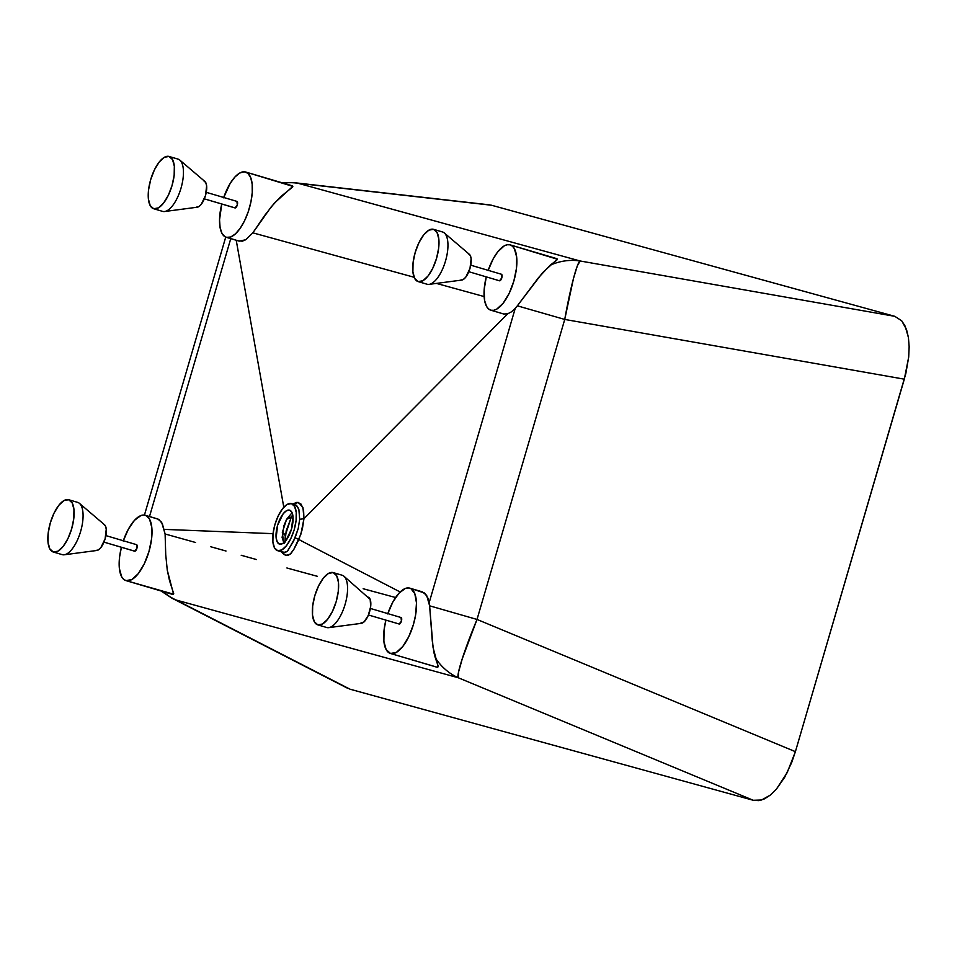 <?xml version="1.0" encoding="UTF-8"?>
<svg xmlns="http://www.w3.org/2000/svg" width="957" height="957" viewBox="0 0 957 957"><rect width="100%" height="100%" fill="white"/><g stroke="black" fill="none" stroke-linecap="round" stroke-linejoin="round"><path stroke-width="1.44" d="M177.966 159.089A27.251 11.077 106.5 0 1 179.808 160.094A27.251 11.077 106.5 0 1 180.945 188.385A27.251 11.077 106.5 0 1 164.604 211.521A27.251 11.077 106.5 0 1 162.666 211.401A27.251 11.077 -73.5 0 0 180.969 188.29A27.251 11.077 -73.5 0 0 178.05 159.113A27.251 11.077 -73.5 0 0 177.966 159.089L169.174 156.493M164.604 211.521L197.298 207.202A13.625 5.539 -73.5 0 0 205.468 195.647A13.625 5.539 -73.5 0 0 204.906 181.495L179.808 160.094M77.589 502.353A27.251 11.077 106.5 0 1 79.431 503.358A27.251 11.077 106.5 0 1 80.567 531.649A27.251 11.077 106.5 0 1 64.227 554.785A27.251 11.077 106.5 0 1 62.289 554.665A27.251 11.077 -73.5 0 0 80.591 531.554A27.251 11.077 -73.5 0 0 77.661 502.377A27.251 11.077 -73.5 0 0 77.589 502.353L68.796 499.757M64.227 554.785L96.92 550.466A13.625 5.539 -73.5 0 0 105.091 538.911A13.625 5.539 -73.5 0 0 104.528 524.759L79.431 503.358M442.457 231.953A27.251 11.077 106.5 0 1 444.311 232.958A27.251 11.077 106.5 0 1 445.436 261.249A27.251 11.077 106.5 0 1 429.095 284.373A27.251 11.077 106.5 0 1 427.157 284.253A27.251 11.077 -73.5 0 0 445.472 261.153A27.251 11.077 -73.5 0 0 442.541 231.977A27.251 11.077 -73.5 0 0 442.457 231.953L433.665 229.357M429.095 284.373L461.788 280.066A13.625 5.539 -73.5 0 0 469.959 268.498A13.625 5.539 -73.5 0 0 469.397 254.359L444.311 232.958M342.08 575.217A27.251 11.077 106.5 0 1 343.934 576.222A27.251 11.077 106.5 0 1 345.058 604.513A27.251 11.077 106.5 0 1 328.718 627.648A27.251 11.077 106.5 0 1 326.78 627.529A27.251 11.077 -73.5 0 0 345.094 604.417A27.251 11.077 -73.5 0 0 342.163 575.241A27.251 11.077 -73.5 0 0 342.08 575.217L333.287 572.621M328.718 627.648L361.411 623.33A13.625 5.539 -73.5 0 0 369.581 611.774A13.625 5.539 -73.5 0 0 369.019 597.623L368.098 597.12M418.209 281.609L427.157 284.253L418.209 281.609A27.251 11.077 106.5 0 1 418.125 281.585A27.251 11.077 106.5 0 1 415.206 252.409A27.251 11.077 106.5 0 1 433.509 229.309A27.251 11.077 106.5 0 1 433.593 229.321A27.251 11.077 106.5 0 1 436.512 258.498A27.251 11.077 106.5 0 1 418.209 281.609L422.886 280.748L428.006 276.035L432.803 268.187L436.548 258.402L438.653 248.174L438.82 239.047L437.014 232.419L433.509 229.309L428.832 230.17L423.712 234.884L418.915 242.731L415.171 252.516L413.053 262.744L412.898 271.872L414.704 278.499L418.209 281.609M317.832 624.873L326.78 627.529L317.832 624.873A27.251 11.077 106.5 0 1 317.748 624.849A27.251 11.077 106.5 0 1 314.817 595.685A27.251 11.077 106.5 0 1 333.132 572.573A27.251 11.077 106.5 0 1 333.203 572.597A27.251 11.077 106.5 0 1 336.134 601.774A27.251 11.077 106.5 0 1 317.832 624.873L322.509 624.012L327.629 619.299L332.426 611.451L336.17 601.666L338.276 591.438L338.443 582.311L336.637 575.683L333.132 572.573L328.454 573.434L323.334 578.148L318.537 585.995L314.793 595.78L312.676 606.008L312.52 615.136L314.327 621.763L317.832 624.873M53.341 552.01L62.289 554.665L53.341 552.01A27.251 11.077 106.5 0 1 53.257 551.998A27.251 11.077 106.5 0 1 50.326 522.821A27.251 11.077 106.5 0 1 68.629 499.71A27.251 11.077 106.5 0 1 68.713 499.733A27.251 11.077 106.5 0 1 71.643 528.91A27.251 11.077 106.5 0 1 53.341 552.01L58.006 551.148L63.138 546.435L67.935 538.588L71.667 528.802L73.785 518.574L73.952 509.447L72.146 502.82L68.629 499.71L63.963 500.571L58.832 505.284L54.035 513.131L50.302 522.917L48.185 533.145L48.017 542.272L49.824 548.899L53.341 552.01M153.718 208.746L162.666 211.401L153.718 208.746A27.251 11.077 106.5 0 1 153.634 208.722A27.251 11.077 106.5 0 1 150.704 179.545A27.251 11.077 106.5 0 1 169.006 156.446A27.251 11.077 106.5 0 1 169.09 156.47A27.251 11.077 106.5 0 1 172.021 185.634A27.251 11.077 106.5 0 1 153.718 208.746L158.383 207.884L163.515 203.171L168.312 195.324L172.045 185.538L174.162 175.31L174.33 166.183L172.523 159.556L169.006 156.446L164.341 157.307L159.209 162.02L154.412 169.868L150.68 179.653L148.562 189.881L148.395 199.008L150.213 205.635L153.718 208.746M501.408 274.252L470.76 265.185L501.42 274.252A3.409 1.388 -73.5 0 0 501.408 274.252A3.409 1.388 -73.5 0 1 501.791 277.901A3.409 1.388 -73.5 0 1 499.506 280.796L501.791 277.889L501.408 274.252M468.834 271.716L499.494 280.784A3.409 1.388 -73.5 0 0 499.494 280.784A3.409 1.388 -73.5 0 0 499.506 280.796L499.255 280.652M401.031 617.516L370.383 608.449L401.043 617.528A3.409 1.388 -73.5 0 0 401.031 617.516A3.409 1.388 -73.5 0 1 401.414 621.165A3.409 1.388 -73.5 0 1 399.117 624.06L401.414 621.153L401.031 617.516M368.445 614.992L398.878 623.928M136.54 544.653L105.892 535.597L136.552 544.665A3.409 1.388 -73.5 0 0 136.54 544.653A3.409 1.388 -73.5 0 1 136.911 548.313A3.409 1.388 -73.5 0 1 134.626 551.196L136.923 548.301L136.54 544.653M103.954 542.129L134.626 551.196A3.409 1.388 -73.5 0 0 134.626 551.196L103.954 542.129L134.387 551.065M236.917 201.389L206.269 192.321L236.929 201.389A3.409 1.388 -73.5 0 0 236.917 201.389A3.409 1.388 -73.5 0 1 237.288 205.037A3.409 1.388 -73.5 0 1 235.003 207.932L237.3 205.025L236.917 201.389M204.331 198.853L235.003 207.932A3.409 1.388 -73.5 0 0 234.991 207.932A3.409 1.388 -73.5 0 0 235.003 207.932L204.331 198.853L234.764 207.801M123.333 540.753A34.057 13.853 106.5 0 1 145.141 515.237A34.057 13.853 106.5 0 1 145.249 515.261A34.057 13.853 106.5 0 1 148.909 551.734A34.057 13.853 106.5 0 1 126.025 580.624L172.212 594.285L173.719 593.711L169.521 580.66L167.272 570.133L165.728 554.713L165.106 533.982L161.637 522.295L157.797 518.981L145.344 515.297M145.249 515.261L158.898 519.424L162.355 523.742L165.106 533.982L165.728 554.713L167.272 570.133L173.564 594.201L126.025 580.624A34.057 13.853 106.5 0 1 125.917 580.588A34.057 13.853 106.5 0 1 121.395 547.284L119.577 557.034L119.374 568.446L121.635 576.724L123.597 579.272L126.025 580.624L131.863 579.535L138.275 573.65L144.268 563.84L148.945 551.603L151.577 538.815L151.792 527.415L149.531 519.137L146.409 515.751L143.789 515.033L140.858 515.572L134.494 520.321L128.31 529.269L123.226 541.064M387.824 613.616A34.057 13.853 106.5 0 1 409.644 588.1A34.057 13.853 106.5 0 1 409.74 588.124A34.057 13.853 106.5 0 1 413.4 624.598A34.057 13.853 106.5 0 1 390.516 653.487L436.715 667.149L438.198 666.778L433.054 647.446L429.621 605.817L426.643 595.314L422.3 591.845L409.847 588.16M409.74 588.124L424.669 593.077L428.186 598.52L429.621 605.817L477.017 619.442L564.738 319.435L517.342 305.821L542.631 272.661L557.321 259.215L510.225 244.896M515.225 308.393L517.342 305.821L515.225 308.393L429.203 602.539L515.225 308.393L511.445 311.838L515.225 308.393M507.736 313.788L511.445 311.838L507.736 313.788L303.955 518.718L300.809 534.473L293.727 549.605L291.024 553.361L288.332 555.275L285.401 555.227L282.817 553.481L281.119 551.555L285.832 555.359L290.27 554.079L294.146 548.911L298.883 539.509L305.845 543.205L298.871 539.557L302.34 529.161L303.955 518.718L507.736 313.788L503.717 314.004L507.736 313.788M488.202 270.353A34.057 13.853 106.5 0 1 510.021 244.836L512.438 246.176L514.399 248.724L516.66 257.014L516.457 268.415L513.813 281.202L509.136 293.428L503.143 303.237L496.731 309.135L493.692 310.307L490.893 310.212L503.717 314.004L490.893 310.212A34.057 13.853 106.5 0 1 490.797 310.188A34.057 13.853 106.5 0 1 486.276 276.884L484.17 289.684L484.589 300.462L486.515 306.324L488.477 308.872L490.893 310.212A34.057 13.853 106.5 0 0 513.777 281.322A34.057 13.853 106.5 0 0 510.117 244.86L556.316 258.522M488.094 270.652L493.178 258.869L497.772 251.799L504.172 245.913L507.222 244.741L510.021 244.836A34.057 13.853 106.5 0 1 510.117 244.86M556.807 258.713L556.208 258.498L557.165 258.952L556.783 260.172L550.084 265.268A61.308 56.008 -74.6 0 1 580.133 260.986L298.07 183.277A61.308 56.008 105.4 0 0 283.344 183.158A61.308 56.008 -74.6 0 1 298.07 183.277L294.672 182.727M223.711 197.489A34.057 13.853 106.5 0 1 245.518 171.973A34.057 13.853 106.5 0 1 245.626 171.997A34.057 13.853 106.5 0 1 249.287 208.47A34.057 13.853 106.5 0 1 226.402 237.348L239.214 241.14L245.674 239.764L252.851 232.838L264.587 215.588L274.312 203.207L292.83 186.376L245.722 172.033M292.196 185.79L292.83 186.376L292.232 187.369L280.509 196.807L271.082 207.011L252.851 232.838L414.13 277.267L252.851 232.838L245.674 239.764L242.288 241.188L238.329 240.817M284.983 542.272L286.191 530.8L291.502 516.756L286.61 519.292L292.064 512.701L286.61 519.292L283.978 525.572L282.112 537.463L284.062 543.54M289.528 510.153L291.813 512.174L292.986 516.481L291.502 529.065L285.952 540.526L282.626 543.588L279.588 544.15A17.716 7.201 106.5 0 1 279.54 544.138A17.716 7.201 106.5 0 1 277.638 525.166A17.716 7.201 106.5 0 1 289.528 510.153A17.716 7.201 106.5 0 1 289.588 510.165A17.716 7.201 106.5 0 1 291.49 529.125A17.716 7.201 106.5 0 1 279.588 544.15L277.315 542.117L276.13 537.81L277.614 525.237L283.164 513.777L286.49 510.715L289.528 510.153M291.514 503.633L296.168 505.212L298.859 509.315L299.685 519.304L298.213 528.575L295.103 537.774L287.83 550.777L285.21 552.56L277.674 550.682A24.523 9.977 106.5 0 1 277.602 550.67A24.523 9.977 106.5 0 1 274.97 524.412A24.523 9.977 106.5 0 1 291.442 503.609A24.523 9.977 106.5 0 1 291.514 503.633A24.523 9.977 106.5 0 1 294.146 529.891A24.523 9.977 106.5 0 1 277.674 550.682L283.727 552.476L287.22 551.447L293.596 541.1L298.213 528.575L299.685 519.304L298.859 509.315L297.244 506.193L291.586 503.657M171.997 598.209L176.196 600.051A61.308 56.008 -74.6 0 1 163.133 591.593A61.308 56.008 105.4 0 0 176.196 600.051L458.271 677.759A61.308 56.008 -74.6 0 1 435.303 657.794L438.139 665.916L437.337 667.268L390.516 653.487A34.057 13.853 106.5 0 1 390.42 653.452A34.057 13.853 106.5 0 1 385.898 620.148L384.08 629.897L383.877 641.31L386.138 649.588L390.516 653.487L396.354 652.399L402.765 646.513L408.759 636.704L413.436 624.466L415.637 614.825L416.474 602.898L414.812 593.687L410.9 588.615L408.28 587.897L405.349 588.435L398.997 593.184L392.801 602.132L387.717 613.927M195.551 542.487L165.106 533.982L195.551 542.487M225.996 551.017L210.779 546.758L225.996 551.017M256.44 559.534L241.212 555.275L256.44 559.534M286.897 567.98L302.149 572.154L286.897 567.98M317.389 576.317L302.149 572.154L317.389 576.317M363.158 588.734L378.41 592.862L363.158 588.734M395.6 597.527L378.41 592.862L395.6 597.527M273.044 533.659L163.767 529.365L273.044 533.659M400.158 591.976L305.845 543.205L400.158 591.976M149.507 516.529L230.757 238.64L149.507 516.529M283.798 507.258L236.223 240.255L283.798 507.258M434.035 653.009L435.303 657.794A61.308 56.008 105.4 0 0 458.271 677.759L458.618 671.814L462.267 658.775L477.017 619.442L429.621 605.817L432.301 641.106L434.035 653.009M436.428 283.416L484.122 296.55L436.428 283.416M292.806 503.944L297.041 502.281L301.144 504.172L303.572 509.973L303.955 518.802L302.974 507.641L298.56 502.449L292.734 503.992M345.166 686.719L349.975 689.184L753.267 800.279L761.557 800.004L770.445 795.004L776.342 789.214L784.632 777.359L791.678 762.573L795.399 751.664L904.317 379.175L908.695 357.069L909.15 346.781L908.42 337.51L906.542 329.579L901.697 320.786L894.783 316.324L580.133 260.986A61.308 56.008 105.4 0 0 550.084 265.268L538.6 277.542L517.342 305.821L564.738 319.435L573.446 278.583L577.322 265.879L580.133 260.986L894.783 316.324L491.491 205.229L298.07 183.277L580.133 260.986A61.308 5.264 100 0 0 564.738 319.435L477.017 619.442L795.399 751.664L905.824 373.577L908.695 357.069L909.15 346.781L908.42 337.51L905.178 326.205L901.697 320.786L894.783 316.324L491.491 205.229L298.07 183.277A61.308 48.723 96.5 0 0 294.6 182.727L489.482 204.846M904.317 379.175L564.738 319.435L904.317 379.175M458.271 677.759L176.196 600.051L349.975 689.184L753.267 800.279L458.271 677.759L753.267 800.279L758.698 800.626L764.487 798.856L770.445 795.004L776.342 789.214L787.144 772.706L795.399 751.664L477.017 619.442A61.308 5.359 112.6 0 0 458.271 677.759M171.985 598.197L347.475 688.203L176.196 600.051A61.308 48.628 117.2 0 1 171.985 598.197L160.967 590.959M291.442 503.609L287.244 504.387L282.626 508.634L278.308 515.691L274.946 524.496L273.044 533.707L272.889 541.913L274.515 547.883L277.674 550.682L281.884 549.904L286.49 545.669L290.808 538.6L294.182 529.795L296.084 520.584L296.227 512.378L294.6 506.42L291.442 503.609M299.685 519.304L303.955 518.718L299.685 519.304M295.103 537.774L298.883 539.509L295.103 537.774M291.239 517.259L285.246 535.573L282.339 532.391L286.61 519.292L291.239 517.259L292.734 514.71M292.71 514.746L291.418 516.924M283.655 542.894L282.339 532.391L285.353 534.867L284.947 541.698M223.603 197.8L230.17 183.433L234.872 177.057L239.681 173.05L244.167 171.77L247.947 173.313L250.686 177.559L252.17 184.151L252.253 192.501L250.925 201.891L248.318 211.533L244.645 220.577L240.219 228.245L235.434 233.891L230.685 237.013L226.402 237.348A34.057 13.853 106.5 0 1 226.295 237.324A34.057 13.853 106.5 0 1 221.773 204.02L219.548 219.763L220.098 227.599L222.012 233.46L225.134 236.834L239.011 241.08M503.514 313.944L490.797 310.188M436.117 666.957L436.715 667.149L436.117 666.957M171.423 594.01L172.212 594.285L171.423 594.01M196.329 207.143L198.661 206.712L201.233 204.355L205.492 195.539L206.64 185.861L205.731 182.548L203.973 180.993M95.951 550.419L98.284 549.976L100.856 547.619L105.114 538.803L106.263 529.125L105.354 525.824L103.595 524.257M360.442 623.27L364.055 621.894L368.278 615.399L370.67 606.559L370.168 599.357L343.934 576.222M460.831 280.006L463.164 279.576L465.724 277.219L469.995 268.403L471.131 258.725L470.222 255.411L468.475 253.856M442.541 231.977L433.593 229.321M342.163 575.241L333.203 572.597M77.661 502.377L68.713 499.733M178.05 159.113L169.09 156.47M245.626 171.997L291.813 185.658M144.435 515.093L225.72 237.121M281.597 182.631L294.6 182.727M283.655 552.452L277.602 550.67M226.295 237.324L239.118 241.116M390.42 653.452L436.607 667.113M125.917 580.588L172.116 594.249M162.582 211.377L153.634 208.722M62.205 554.641L53.257 551.998M326.708 627.505L317.748 624.849M427.085 284.241L418.125 281.585"/></g></svg>
